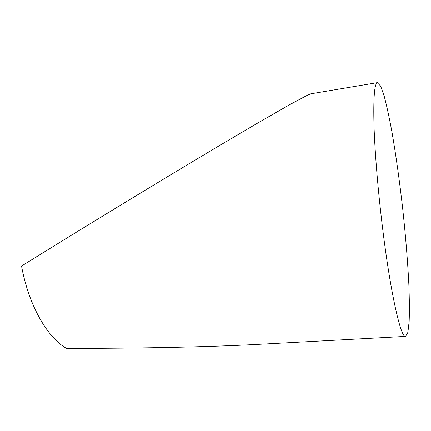 <?xml version="1.0" encoding="UTF-8"?>
<svg xmlns="http://www.w3.org/2000/svg" width="431" height="431" viewBox="0 0 431 431"><rect width="100%" height="100%" fill="white"/><g stroke="black" fill="none" stroke-linecap="round" stroke-linejoin="round"><path stroke-width="0.65" d="M377.233 82.698L380.643 86.049L384.28 96.463C386.866 106.355 389.473 118.498 392.108 132.883C396.062 155.979 399.575 181.112 402.651 208.275C405.587 235.455 407.651 260.75 408.841 284.148C409.418 298.764 409.52 311.182 409.159 321.402L407.888 332.36L405.582 336.395C401.008 338.567 390.696 294.389 382.701 229.103C378.106 191.887 374.873 152.811 374 125.653C373.305 98.419 374.388 84.099 377.233 82.698M377.513 82.612L310.853 93.807L307.551 95.132L290.262 104.361L258.95 122.307L215.36 148.016C158.026 182.146 83.312 227.697 21.55 266.056C28.748 305.601 47.378 337.565 66.493 348.388C143.545 348.361 207.139 347.036 257.275 344.407L405.582 336.395"/></g></svg>
